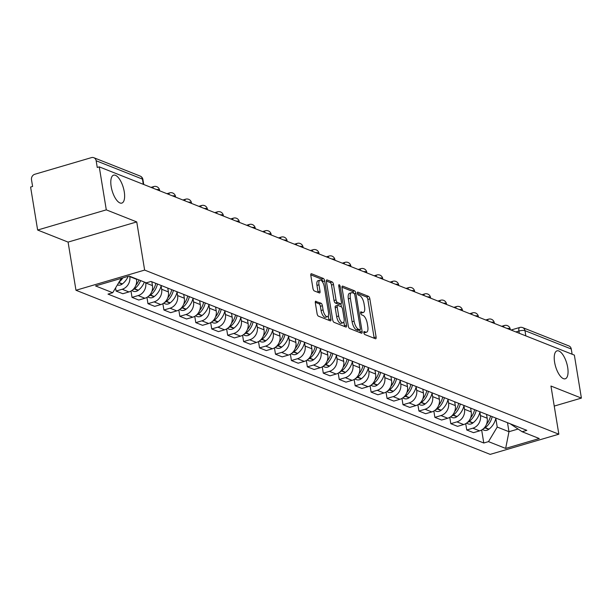 <?xml version="1.0" encoding="UTF-8"?>
<svg xmlns="http://www.w3.org/2000/svg" width="612" height="612" viewBox="0 0 612 612"><rect width="100%" height="100%" fill="white"/><g stroke="black" fill="none" stroke-linecap="round" stroke-linejoin="round"><path stroke-width="0.92" d="M363.849 332.76A1.561 0.62 73.6 0 0 364.79 334.527L375.447 338.75A2.234 0.887 73.6 0 0 375.73 338.765A2.234 0.887 73.6 0 0 376.105 337.021L369.855 298.863A2.234 0.887 73.6 0 0 368.508 296.346L357.852 292.123A1.561 0.62 73.6 0 0 357.653 292.108A1.561 0.62 73.6 0 0 357.393 293.324A1.561 0.62 73.6 0 0 358.334 295.091L359.711 295.634A7.145 2.846 73.6 0 1 364.033 303.69L364.553 306.872A7.145 2.846 73.6 0 1 363.36 312.457A7.145 2.846 73.6 0 1 362.457 312.388L361.08 311.837A1.561 0.62 73.6 0 0 360.881 311.822A1.561 0.62 73.6 0 0 360.621 313.046A1.561 0.62 73.6 0 0 361.562 314.805L362.947 315.356A7.145 2.846 73.6 0 1 367.261 323.411L367.781 326.586A7.145 2.846 73.6 0 1 366.588 332.171A7.145 2.846 73.6 0 1 365.685 332.102L364.308 331.559A1.561 0.62 73.6 0 0 364.109 331.543A1.561 0.62 73.6 0 0 363.849 332.76M124.251 191.724A14.558 5.806 73.6 0 0 113.603 175.162A14.558 5.806 73.6 0 0 111.17 186.538A14.558 5.806 73.6 0 0 121.819 203.1A14.558 5.806 73.6 0 0 124.251 191.724M567.684 367.414A14.558 5.806 73.6 0 0 557.035 350.852A14.558 5.806 73.6 0 0 554.602 362.228A14.558 5.806 73.6 0 0 565.251 378.79A14.558 5.806 73.6 0 0 567.684 367.414M315.983 301.211A2.234 0.887 73.6 0 0 315.7 301.188A2.234 0.887 73.6 0 0 315.333 302.932L317.085 313.642A2.234 0.887 73.6 0 0 318.431 316.159L330.266 320.849A2.234 0.887 73.6 0 0 330.549 320.864A2.234 0.887 73.6 0 0 330.924 319.12L324.674 280.962A2.234 0.887 73.6 0 0 323.327 278.445L311.493 273.755A2.234 0.887 73.6 0 0 311.21 273.732A2.234 0.887 73.6 0 0 310.835 275.477L312.954 288.405A2.234 0.887 73.6 0 0 314.3 290.93L319.365 292.934A2.234 0.887 73.6 0 0 319.648 292.957A2.234 0.887 73.6 0 0 320.022 291.213L318.974 284.794A5.975 2.379 73.6 0 1 319.969 280.128A5.975 2.379 73.6 0 1 324.337 286.921L328.453 312.043A5.975 2.379 73.6 0 1 327.451 316.718A5.975 2.379 73.6 0 1 323.09 309.917L322.402 305.732A2.234 0.887 73.6 0 0 321.048 303.215L315.478 301.356M144.631 270.083L136.744 221.919L106.297 209.855L99.259 166.869L574.362 355.113L581.4 398.098L550.953 386.034L558.84 434.199L144.631 270.083L75.972 290.264L490.181 454.379L558.84 434.199M348.274 325.997A2.234 0.887 73.6 0 0 349.62 328.514L361.455 333.203A2.234 0.887 73.6 0 0 361.738 333.226A2.234 0.887 73.6 0 0 362.113 331.482L355.863 293.316A2.234 0.887 73.6 0 0 354.516 290.799L342.682 286.11A2.234 0.887 73.6 0 0 342.399 286.087A2.234 0.887 73.6 0 0 342.024 287.831L348.274 325.997M345.864 327.022L334.03 322.333A2.234 0.887 73.6 0 1 332.676 319.816L326.425 281.658A2.234 0.887 73.6 0 1 326.8 279.906A2.234 0.887 73.6 0 1 327.083 279.929L332.148 281.941A2.234 0.887 73.6 0 1 333.502 284.458L336.034 299.934A2.234 0.887 73.6 0 0 337.388 302.45L340.746 303.782A2.234 0.887 73.6 0 0 341.029 303.804A2.234 0.887 73.6 0 0 341.397 302.06L338.757 285.949A1.561 0.62 73.6 0 1 339.025 284.725A1.561 0.62 73.6 0 1 340.165 286.5L346.522 325.301A2.234 0.887 73.6 0 1 346.147 327.045A2.234 0.887 73.6 0 1 345.864 327.022M106.297 209.855L37.638 230.035L30.6 187.05L32.604 186.461L31.503 179.767A4.552 3.986 -68.4 0 1 34.8 174.267L91.448 157.621A4.552 3.986 -68.4 0 1 93.827 157.712L140.117 176.049A4.552 3.986 111.6 0 1 142.443 179.102L96.16 160.765A4.552 3.986 -68.4 0 0 93.827 157.712M37.638 230.035L68.085 242.1L75.972 290.264M99.259 166.869L97.254 167.459L96.16 160.765M525.83 335.889L524.981 330.664A4.552 3.986 111.6 0 0 522.648 327.611L568.938 345.948A4.552 3.986 111.6 0 1 571.264 349.008L524.981 330.664A4.552 1.239 170.7 0 0 518.93 331.031L515.862 331.933M572.121 354.226L571.264 349.008M554.235 406.077L581.4 398.098M479.877 412.159L480.435 415.556A10.465 9.165 111.6 0 1 472.854 428.201L479.601 430.871A10.465 9.165 -68.4 0 0 487.183 418.226L486.555 414.401M479.601 430.871L473.497 432.661L466.749 429.991L465.717 423.672M472.854 428.201L466.749 429.991M449.774 417.361L450.814 423.68L457.554 426.35L463.659 424.552A10.465 9.165 -68.4 0 0 471.24 411.914L470.613 408.082M463.942 405.848L464.5 409.244A10.465 9.165 111.6 0 1 456.919 421.882L450.814 423.68M433.839 411.042L434.872 417.361L441.619 420.031L447.724 418.241A10.465 9.165 -68.4 0 0 455.305 405.595L454.678 401.77M447.999 399.529L448.558 402.926A10.465 9.165 111.6 0 1 440.977 415.571L434.872 417.361M417.897 404.731L418.937 411.05L425.677 413.72L431.781 411.922A10.465 9.165 -68.4 0 0 439.362 399.284L438.735 395.451M432.064 393.218L432.623 396.607A10.465 9.165 111.6 0 1 425.042 409.252L418.937 411.05M401.962 398.412L402.994 404.731L409.742 407.401L415.846 405.611A10.465 9.165 -68.4 0 0 423.42 392.965L422.8 389.14M416.122 386.899L416.68 390.295A10.465 9.165 111.6 0 1 409.099 402.941L402.994 404.731M386.019 392.101L387.059 398.42L393.799 401.089L399.904 399.292A10.465 9.165 -68.4 0 0 407.485 386.654L406.858 382.821M400.187 380.588L400.738 383.976A10.465 9.165 111.6 0 1 393.164 396.622L387.059 398.42M370.084 385.782L371.117 392.101L377.856 394.771L383.969 392.981A10.465 9.165 -68.4 0 0 391.542 380.335L390.915 376.51M384.244 374.269L384.803 377.665A10.465 9.165 111.6 0 1 377.222 390.311L371.117 392.101M354.141 379.471L355.174 385.79L361.922 388.459L368.026 386.662A10.465 9.165 -68.4 0 0 375.607 374.024L374.98 370.191M368.309 367.957L368.86 371.346A10.465 9.165 111.6 0 1 361.279 383.992L355.174 385.79M338.207 373.152L339.239 379.471L345.979 382.14L352.084 380.35A10.465 9.165 -68.4 0 0 359.665 367.705L359.037 363.88M352.367 361.638L352.925 365.035A10.465 9.165 111.6 0 1 345.344 377.673L339.239 379.471M322.264 366.84L323.297 373.159L330.044 375.829L336.149 374.031A10.465 9.165 -68.4 0 0 343.73 361.394L343.103 357.561M336.432 355.327L336.983 358.716A10.465 9.165 111.6 0 1 329.401 371.362L323.297 373.159M306.329 360.522L307.362 366.84L314.101 369.51L320.206 367.72A10.465 9.165 -68.4 0 0 327.787 355.075L327.16 351.25M320.489 349.008L321.048 352.405A10.465 9.165 111.6 0 1 313.466 365.043L307.362 366.84M290.386 354.21L291.419 360.529L298.166 363.199L304.271 361.401A10.465 9.165 -68.4 0 0 311.852 348.763L311.225 344.931M304.554 342.697L305.105 346.086A10.465 9.165 111.6 0 1 297.524 358.731L291.419 360.529M274.451 347.891L275.484 354.21L282.224 356.88L288.328 355.09A10.465 9.165 -68.4 0 0 295.91 342.445L295.282 338.62M288.612 336.378L289.17 339.775A10.465 9.165 111.6 0 1 281.589 352.413L275.484 354.21M258.509 341.58L259.542 347.891L266.289 350.569L272.394 348.771A10.465 9.165 -68.4 0 0 279.975 336.133L279.347 332.301M272.677 330.067L273.227 333.456A10.465 9.165 111.6 0 1 265.646 346.101L259.542 347.891M242.574 335.261L243.607 341.58L250.346 344.25L256.451 342.46A10.465 9.165 -68.4 0 0 264.032 329.814L263.405 325.989M256.734 323.748L257.292 327.145A10.465 9.165 111.6 0 1 249.711 339.782L243.607 341.58M226.631 328.95L227.664 335.261L234.411 337.939L240.516 336.141A10.465 9.165 -68.4 0 0 248.097 323.503L247.47 319.671M240.791 317.437L241.35 320.826A10.465 9.165 111.6 0 1 233.769 333.471L227.664 335.261M210.689 322.631L211.729 328.95L218.469 331.62L224.573 329.83A10.465 9.165 -68.4 0 0 232.155 317.184L231.527 313.359M224.856 311.118L225.415 314.514A10.465 9.165 111.6 0 1 217.834 327.152L211.729 328.95M194.754 316.32L195.786 322.631L202.534 325.309L208.638 323.511A10.465 9.165 -68.4 0 0 216.22 310.873L215.592 307.04M208.914 304.807L209.472 308.196A10.465 9.165 111.6 0 1 201.891 320.841L195.786 322.631M178.811 310.001L179.851 316.32L186.591 318.99L192.696 317.2A10.465 9.165 -68.4 0 0 200.277 304.554L199.65 300.729M192.979 298.488L193.537 301.884A10.465 9.165 111.6 0 1 185.956 314.522L179.851 316.32M162.876 303.69L163.909 310.001L170.656 312.678L176.761 310.881A10.465 9.165 -68.4 0 0 184.334 298.243L183.715 294.41M177.036 292.176L177.595 295.565A10.465 9.165 111.6 0 1 170.014 308.211L163.909 310.001M146.934 297.371L147.974 303.69L154.714 306.36L160.818 304.569A10.465 9.165 -68.4 0 0 168.399 291.924L167.772 288.099M161.101 285.858L161.652 289.254A10.465 9.165 111.6 0 1 154.079 301.892L147.974 303.69M130.999 291.06L132.031 297.371L138.771 300.048L144.883 298.251A10.465 9.165 -68.4 0 0 152.457 285.605L151.83 281.78M145.656 282.583L145.717 282.935A10.465 9.165 111.6 0 1 138.136 295.581L132.031 297.371M115.576 287.923L116.089 291.06L122.836 293.729L128.941 291.939A10.465 9.165 -68.4 0 0 136.522 279.294L136.461 278.934M129.721 276.264L129.775 276.624A10.465 9.165 111.6 0 1 122.193 289.262L116.089 291.06M495.819 418.478L497.227 427.054L508.977 431.712L518.073 429.035M507.501 422.701L508.977 431.712L505.657 448.42L488.491 441.619L497.227 427.054M510.14 423.749L522.12 431.735L539.279 438.536L505.657 448.42M121.321 278.345L112.7 292.727L107.995 294.112L483.786 443.004L488.491 441.619M112.7 292.727L95.533 285.926L129.163 276.043L146.322 282.843L151.026 281.459L526.825 430.351L522.12 431.735M136.744 221.919L68.085 242.1M481.659 429.991L483.786 443.004M363.842 332.744A7.145 2.846 73.6 0 0 364.591 332.76L366.588 332.171M360.613 313.03A7.145 2.846 73.6 0 0 361.363 313.046L363.36 312.457M374.162 338.237A2.234 0.887 73.6 0 0 374.1 337.61L367.85 299.452A2.234 0.887 73.6 0 0 366.504 296.935L357.385 293.316M353.713 293.255A2.234 0.887 73.6 0 0 352.512 291.388L341.963 287.212M360.17 332.691A2.234 0.887 73.6 0 0 360.108 332.071L359.757 329.906M359.871 329.799A1.561 0.62 73.6 0 0 360.07 329.814A1.561 0.62 73.6 0 0 360.33 328.59L354.845 295.091A1.561 0.62 73.6 0 0 353.897 293.332L352.443 292.758A7.145 2.846 73.6 0 0 351.54 292.681A7.145 2.846 73.6 0 0 350.347 298.266L354.096 321.162A7.145 2.846 73.6 0 0 358.418 329.218L359.871 329.799L357.867 330.388A1.561 0.62 73.6 0 0 358.066 330.404A1.561 0.62 73.6 0 0 358.227 330.281M351.54 292.681L349.536 293.27A7.145 2.846 73.6 0 0 348.343 298.855L350.347 298.266M357.867 330.388L356.413 329.807A7.145 2.846 73.6 0 1 352.091 321.751L348.343 298.855M326.372 281.03L330.151 282.53L332.148 281.941M339.247 304.218A2.234 0.887 73.6 0 1 339.025 304.393A2.234 0.887 73.6 0 1 338.742 304.371L335.384 303.039A2.234 0.887 73.6 0 1 334.03 300.523L331.497 285.047A2.234 0.887 73.6 0 0 330.151 282.53M340.907 303.843L341.397 306.841M343.868 321.904L344.518 325.89L346.522 325.301M338.666 315.991A5.975 2.379 73.6 0 0 343.034 322.784A5.975 2.379 73.6 0 0 344.028 318.118L342.582 309.267A2.234 0.887 73.6 0 0 341.228 306.75L337.87 305.419A2.234 0.887 73.6 0 0 337.587 305.396A2.234 0.887 73.6 0 0 337.212 307.14L338.666 315.991L336.661 316.58A5.975 2.379 73.6 0 0 341.029 323.373L343.034 322.784M335.866 306.008A2.234 0.887 73.6 0 0 335.583 305.985A2.234 0.887 73.6 0 0 335.215 307.729L337.212 307.14M336.661 316.58L335.215 307.729M344.579 326.517A2.234 0.887 73.6 0 0 344.518 325.89M327.451 316.718L325.454 317.299A5.975 2.379 73.6 0 1 321.086 310.506L320.397 306.321A2.234 0.887 73.6 0 0 319.051 303.804L315.272 302.305M319.969 280.128L317.972 280.717A5.975 2.379 73.6 0 0 316.97 285.383L318.974 284.794M318.079 292.421A2.234 0.887 73.6 0 0 318.018 291.802L316.97 285.383M322.822 282.469L322.669 281.551A2.234 0.887 73.6 0 0 321.323 279.034L310.774 274.849M328.981 320.336A2.234 0.887 73.6 0 0 328.919 319.709L328.284 315.838M483.419 428.729A5.745 5.026 -68.4 0 0 485.01 427.864L485.262 427.673A17.289 15.139 -68.4 0 0 492.178 416.627M495.904 418.103A17.289 15.139 111.6 0 1 488.988 429.15L488.736 429.341A5.745 5.026 111.6 0 1 483.939 430.152L482.386 429.532M486.815 414.5A17.289 15.139 111.6 0 1 486.67 415.104M490.541 415.976A17.289 15.139 111.6 0 1 486.532 424.208M467.476 422.41A5.745 5.026 -68.4 0 0 469.067 421.553L469.32 421.354A17.289 15.139 -68.4 0 0 476.235 410.315M479.969 411.792A17.289 15.139 111.6 0 1 473.045 422.838L472.801 423.03A5.745 5.026 111.6 0 1 468.004 423.841L466.443 423.221M470.873 408.189A17.289 15.139 111.6 0 1 470.727 408.793M474.606 409.665A17.289 15.139 111.6 0 1 470.59 417.897M451.541 416.099A5.745 5.026 -68.4 0 0 453.132 415.234L453.377 415.043A17.289 15.139 -68.4 0 0 460.301 403.997M464.026 405.473A17.289 15.139 111.6 0 1 457.11 416.52L456.858 416.711A5.745 5.026 111.6 0 1 452.061 417.522L450.508 416.902M454.938 401.87A17.289 15.139 111.6 0 1 454.793 402.474M458.663 403.346A17.289 15.139 111.6 0 1 454.655 411.578M435.599 409.78A5.745 5.026 -68.4 0 0 437.19 408.923L437.442 408.724A17.289 15.139 -68.4 0 0 444.358 397.685M448.091 399.162A17.289 15.139 111.6 0 1 441.168 410.208L440.923 410.4A5.745 5.026 111.6 0 1 436.127 411.21L434.566 410.591M438.995 395.559A17.289 15.139 111.6 0 1 438.85 396.163M442.721 397.035A17.289 15.139 111.6 0 1 438.712 405.259M419.664 403.469A5.745 5.026 -68.4 0 0 421.255 402.604L421.5 402.413A17.289 15.139 -68.4 0 0 428.423 391.366M432.149 392.843A17.289 15.139 111.6 0 1 425.233 403.889L424.98 404.081A5.745 5.026 111.6 0 1 420.184 404.892L418.623 404.272M423.053 389.24A17.289 15.139 111.6 0 1 422.915 389.844M426.786 390.716A17.289 15.139 111.6 0 1 422.777 398.947M403.721 397.15A5.745 5.026 -68.4 0 0 405.312 396.293L405.565 396.094A17.289 15.139 -68.4 0 0 412.48 385.055M416.214 386.532A17.289 15.139 111.6 0 1 409.29 397.578L409.046 397.769A5.745 5.026 111.6 0 1 404.249 398.58L402.688 397.961M407.118 382.928A17.289 15.139 111.6 0 1 406.972 383.533M410.843 384.405A17.289 15.139 111.6 0 1 406.835 392.629M387.779 390.839A5.745 5.026 -68.4 0 0 389.377 389.974L389.622 389.783A17.289 15.139 -68.4 0 0 396.545 378.736M400.271 380.213A17.289 15.139 111.6 0 1 393.355 391.259L393.103 391.45A5.745 5.026 111.6 0 1 388.306 392.261L386.746 391.642M391.175 376.61A17.289 15.139 111.6 0 1 391.037 377.214M394.908 378.086A17.289 15.139 111.6 0 1 390.9 386.317M371.844 384.52A5.745 5.026 -68.4 0 0 373.435 383.663L373.687 383.464A17.289 15.139 -68.4 0 0 380.603 372.425M384.336 373.901A17.289 15.139 111.6 0 1 377.413 384.948L377.168 385.139A5.745 5.026 111.6 0 1 372.371 385.942L370.811 385.33M375.24 370.298A17.289 15.139 111.6 0 1 375.095 370.903M378.966 371.775A17.289 15.139 111.6 0 1 374.957 379.998M355.901 378.208A5.745 5.026 -68.4 0 0 357.5 377.344L357.745 377.153A17.289 15.139 -68.4 0 0 364.668 366.106M368.393 367.582A17.289 15.139 111.6 0 1 361.478 378.629L361.225 378.82A5.745 5.026 111.6 0 1 356.429 379.631L354.868 379.012M359.298 363.979A17.289 15.139 111.6 0 1 359.16 364.584M363.031 365.456A17.289 15.139 111.6 0 1 359.014 373.687M339.966 371.889A5.745 5.026 -68.4 0 0 341.557 371.025L341.81 370.834A17.289 15.139 -68.4 0 0 348.725 359.795M352.451 361.271A17.289 15.139 111.6 0 1 345.535 372.318L345.29 372.509A5.745 5.026 111.6 0 1 340.486 373.312L338.933 372.7M343.363 357.668A17.289 15.139 111.6 0 1 343.217 358.272M347.088 359.145A17.289 15.139 111.6 0 1 343.08 367.368M324.023 365.578A5.745 5.026 -68.4 0 0 325.622 364.714L325.867 364.522A17.289 15.139 -68.4 0 0 332.783 353.476M336.516 354.952A17.289 15.139 111.6 0 1 329.6 365.999L329.348 366.19A5.745 5.026 111.6 0 1 324.551 367.001L322.991 366.381M327.42 351.349A17.289 15.139 111.6 0 1 327.275 351.954M331.153 352.826A17.289 15.139 111.6 0 1 327.137 361.057M308.088 359.259A5.745 5.026 -68.4 0 0 309.68 358.395L309.932 358.204A17.289 15.139 -68.4 0 0 316.848 347.157M320.573 348.641A17.289 15.139 111.6 0 1 313.658 359.68L313.413 359.879A5.745 5.026 111.6 0 1 308.609 360.682L307.056 360.07M311.485 345.038A17.289 15.139 111.6 0 1 311.34 345.642M315.211 346.514A17.289 15.139 111.6 0 1 311.202 354.738M292.146 352.948A5.745 5.026 -68.4 0 0 293.745 352.084L293.99 351.892A17.289 15.139 -68.4 0 0 300.905 340.846M304.638 342.322A17.289 15.139 111.6 0 1 297.723 353.369L297.47 353.56A5.745 5.026 111.6 0 1 292.674 354.371L291.113 353.751M295.542 338.719A17.289 15.139 111.6 0 1 295.397 339.323M299.276 340.195A17.289 15.139 111.6 0 1 295.259 348.427M276.211 346.629A5.745 5.026 -68.4 0 0 277.802 345.765L278.055 345.573A17.289 15.139 -68.4 0 0 284.97 334.527M288.696 336.011A17.289 15.139 111.6 0 1 281.78 347.05L281.535 347.249A5.745 5.026 111.6 0 1 276.731 348.052L275.178 347.44M279.608 332.408A17.289 15.139 111.6 0 1 279.462 333.005M283.333 333.884A17.289 15.139 111.6 0 1 279.324 342.108M260.268 340.31A5.745 5.026 -68.4 0 0 261.86 339.453L262.112 339.262A17.289 15.139 -68.4 0 0 269.028 328.216M272.761 329.692A17.289 15.139 111.6 0 1 265.845 340.739L265.593 340.93A5.745 5.026 111.6 0 1 260.796 341.741L259.236 341.121M263.665 326.089A17.289 15.139 111.6 0 1 263.52 326.693M267.398 327.565A17.289 15.139 111.6 0 1 263.382 335.797M244.333 333.999A5.745 5.026 -68.4 0 0 245.925 333.135L246.169 332.943A17.289 15.139 -68.4 0 0 253.093 321.897M256.818 323.381A17.289 15.139 111.6 0 1 249.903 334.42L249.65 334.619A5.745 5.026 111.6 0 1 244.854 335.422L243.301 334.81M247.73 319.778A17.289 15.139 111.6 0 1 247.585 320.374M251.456 321.254A17.289 15.139 111.6 0 1 247.447 329.478M228.391 327.68A5.745 5.026 -68.4 0 0 229.982 326.823L230.234 326.632A17.289 15.139 -68.4 0 0 237.15 315.585M240.883 317.062A17.289 15.139 111.6 0 1 233.96 328.108L233.715 328.3A5.745 5.026 111.6 0 1 228.919 329.111L227.358 328.491M231.787 313.459A17.289 15.139 111.6 0 1 231.642 314.063M235.521 314.935A17.289 15.139 111.6 0 1 231.504 323.167M212.456 321.369A5.745 5.026 -68.4 0 0 214.047 320.504L214.292 320.313A17.289 15.139 -68.4 0 0 221.215 309.267M224.941 310.751A17.289 15.139 111.6 0 1 218.025 321.79L217.773 321.988A5.745 5.026 111.6 0 1 212.976 322.792L211.423 322.18M215.852 307.147A17.289 15.139 111.6 0 1 215.707 307.744M219.578 308.624A17.289 15.139 111.6 0 1 215.569 316.848M196.513 315.05A5.745 5.026 -68.4 0 0 198.104 314.193L198.357 314.002A17.289 15.139 -68.4 0 0 205.272 302.955M209.006 304.432A17.289 15.139 111.6 0 1 202.082 315.478L201.838 315.67A5.745 5.026 111.6 0 1 197.041 316.481L195.48 315.861M199.91 300.829A17.289 15.139 111.6 0 1 199.764 301.433M203.635 302.305A17.289 15.139 111.6 0 1 199.627 310.536M180.578 308.739A5.745 5.026 -68.4 0 0 182.169 307.874L182.414 307.683A17.289 15.139 -68.4 0 0 189.338 296.636M193.063 298.12A17.289 15.139 111.6 0 1 186.147 309.159L185.895 309.351A5.745 5.026 111.6 0 1 181.098 310.162L179.538 309.55M183.967 294.517A17.289 15.139 111.6 0 1 183.83 295.114M187.7 295.994A17.289 15.139 111.6 0 1 183.692 304.218M164.636 302.42A5.745 5.026 -68.4 0 0 166.227 301.563L166.479 301.372A17.289 15.139 -68.4 0 0 173.395 290.325M177.128 291.802A17.289 15.139 111.6 0 1 170.205 302.848L169.96 303.039A5.745 5.026 111.6 0 1 165.163 303.85L163.603 303.231M168.032 288.198A17.289 15.139 111.6 0 1 167.887 288.803M171.758 289.675A17.289 15.139 111.6 0 1 167.749 297.906M148.693 296.109A5.745 5.026 -68.4 0 0 150.292 295.244L150.537 295.053A17.289 15.139 -68.4 0 0 157.46 284.006M161.185 285.483A17.289 15.139 111.6 0 1 154.27 296.529L154.017 296.721A5.745 5.026 111.6 0 1 149.221 297.531L147.66 296.919M152.09 281.887A17.289 15.139 111.6 0 1 151.952 282.484M155.823 283.364A17.289 15.139 111.6 0 1 151.814 291.587M132.758 289.79A5.745 5.026 -68.4 0 0 134.349 288.933L134.602 288.742A17.289 15.139 -68.4 0 0 140.638 280.587M144.363 282.071A17.289 15.139 111.6 0 1 138.327 290.218L138.083 290.409A5.745 5.026 111.6 0 1 133.286 291.22L131.725 290.601M139 279.944A17.289 15.139 111.6 0 1 135.872 285.276M128.191 276.326A17.289 15.139 111.6 0 1 122.392 283.899L122.14 284.09A5.745 5.026 111.6 0 1 117.382 284.917M119.072 282.094A17.289 15.139 -68.4 0 0 122.821 277.909M519.305 333.295L518.93 331.031A4.552 1.813 73.6 0 1 519.695 327.481L511.035 330.021M138.136 295.581L144.883 298.251M154.079 301.892L160.818 304.569M170.014 308.211L176.761 310.881M185.956 314.522L192.696 317.2M201.891 320.841L208.638 323.511M217.834 327.152L224.573 329.83M233.769 333.471L240.516 336.141M249.711 339.782L256.451 342.46M265.646 346.101L272.394 348.771M281.589 352.413L288.328 355.09M297.524 358.731L304.271 361.401M313.466 365.043L320.206 367.72M329.401 371.362L336.149 374.031M345.344 377.673L352.084 380.35M361.279 383.992L368.026 386.662M377.222 390.311L383.969 392.981M393.164 396.622L399.904 399.292M409.099 402.941L415.846 405.611M425.042 409.252L431.781 411.922M440.977 415.571L447.724 418.241M456.919 421.882L463.659 424.552M122.193 289.262L128.941 291.939M129.775 276.624L136.522 279.294M145.717 282.935L152.457 285.605M161.652 289.254L168.399 291.924M177.595 295.565L184.334 298.243M193.537 301.884L200.277 304.554M209.472 308.196L216.22 310.873M225.415 314.514L232.155 317.184M241.35 320.826L248.097 323.503M257.292 327.145L264.032 329.814M273.227 333.456L279.975 336.133M289.17 339.775L295.91 342.445M305.105 346.086L311.852 348.763M321.048 352.405L327.787 355.075M336.983 358.716L343.73 361.394M352.925 365.035L359.665 367.705M368.86 371.346L375.607 374.024M384.803 377.665L391.542 380.335M400.738 383.976L407.485 386.654M416.68 390.295L423.42 392.965M432.623 396.607L439.362 399.284M448.558 402.926L455.305 405.595M464.5 409.244L471.24 411.914M480.435 415.556L487.183 418.226M510.339 329.746L510.232 329.111A4.552 1.239 170.7 0 0 507.065 328.445M503.607 327.083A4.552 1.813 -106.4 0 1 504.464 325.485L501.656 326.303M494.397 323.434L494.297 322.799A4.552 1.239 170.7 0 0 491.122 322.134M478.462 317.115L478.354 316.481A4.552 1.239 170.7 0 0 475.18 315.815M462.519 310.797L462.42 310.169A4.552 1.239 170.7 0 0 459.245 309.504M446.584 304.485L446.477 303.85A4.552 1.239 170.7 0 0 443.302 303.185M430.641 298.166L430.542 297.539A4.552 1.239 170.7 0 0 427.367 296.874M414.707 291.855L414.599 291.22A4.552 1.239 170.7 0 0 411.425 290.555M398.764 285.536L398.657 284.909A4.552 1.239 170.7 0 0 395.49 284.243M382.829 279.225L382.722 278.59A4.552 1.239 170.7 0 0 379.547 277.925M366.886 272.906L366.779 272.279A4.552 1.239 170.7 0 0 363.612 271.613M350.944 266.595L350.844 265.96A4.552 1.239 170.7 0 0 347.67 265.294M335.009 260.276L334.902 259.649A4.552 1.239 170.7 0 0 331.735 258.983M319.066 253.965L318.967 253.33A4.552 1.239 170.7 0 0 315.792 252.664M303.131 247.646L303.024 247.018A4.552 1.239 170.7 0 0 299.857 246.353M287.189 241.335L287.089 240.7A4.552 1.239 170.7 0 0 283.914 240.034M271.254 235.016L271.147 234.388A4.552 1.239 170.7 0 0 267.98 233.723M255.311 228.704L255.212 228.069A4.552 1.239 170.7 0 0 252.037 227.404M239.376 222.386L239.269 221.758A4.552 1.239 170.7 0 0 236.094 221.093M223.434 216.074L223.334 215.439A4.552 1.239 170.7 0 0 220.159 214.774M207.499 209.755L207.392 209.12A4.552 1.239 170.7 0 0 204.217 208.463M191.556 203.444L191.457 202.809A4.552 1.239 170.7 0 0 188.282 202.144M175.621 197.125L175.514 196.49A4.552 1.239 170.7 0 0 172.339 195.832M159.678 190.814L159.571 190.179A4.552 1.239 170.7 0 0 156.404 189.513M487.672 320.764A4.552 1.813 -106.4 0 1 488.521 319.166L485.721 319.992M471.73 314.453A4.552 1.813 -106.4 0 1 472.579 312.854L469.779 313.673M455.795 308.134A4.552 1.813 -106.4 0 1 456.644 306.536L453.844 307.362M439.852 301.823A4.552 1.813 -106.4 0 1 440.701 300.224L437.901 301.043M423.917 295.504A4.552 1.813 -106.4 0 1 424.766 293.905L421.959 294.732M407.974 289.185A4.552 1.813 -106.4 0 1 408.824 287.594L406.024 288.413M392.04 282.874A4.552 1.813 -106.4 0 1 392.889 281.275L390.081 282.101M376.097 276.555A4.552 1.813 -106.4 0 1 376.946 274.964L374.146 275.783M360.162 270.244A4.552 1.813 -106.4 0 1 361.011 268.645L358.204 269.471M344.219 263.925A4.552 1.813 -106.4 0 1 345.069 262.334L342.269 263.152M328.277 257.614A4.552 1.813 -106.4 0 1 329.134 256.015L326.326 256.841M312.342 251.295A4.552 1.813 -106.4 0 1 313.191 249.704L310.391 250.522M296.399 244.984A4.552 1.813 -106.4 0 1 297.256 243.385L294.448 244.211M280.464 238.665A4.552 1.813 -106.4 0 1 281.313 237.073L278.514 237.892M264.522 232.353A4.552 1.813 -106.4 0 1 265.378 230.755L262.571 231.581M248.587 226.035A4.552 1.813 -106.4 0 1 249.436 224.443L246.636 225.262M232.644 219.723A4.552 1.813 -106.4 0 1 233.493 218.124L230.693 218.951M216.709 213.404A4.552 1.813 -106.4 0 1 217.558 211.806L214.758 212.632M200.767 207.093A4.552 1.813 -106.4 0 1 201.616 205.494L198.816 206.32M184.832 200.774A4.552 1.813 -106.4 0 1 185.681 199.175L182.873 200.002M168.889 194.463A4.552 1.813 -106.4 0 1 169.738 192.864L166.938 193.69M152.954 188.144A4.552 1.813 -106.4 0 1 153.803 186.545L150.996 187.371M143.3 184.319L142.443 179.102A4.552 1.239 170.7 0 1 142.925 179.546A4.552 4.552 0 0 0 140.117 176.049M363.834 332.645L365.685 332.102M360.606 312.931L362.457 312.388M366.504 296.935L368.508 296.346M367.85 299.452L369.855 298.863M374.1 337.61L376.105 337.021M342.169 286.263L342.682 286.11M352.512 291.388L354.516 290.799M354.348 293.76L355.863 293.316M360.108 332.071L362.113 331.482M352.091 321.751L354.096 321.162M356.413 329.807L358.418 329.218M326.578 280.082L327.083 279.929M331.497 285.047L333.502 284.458M334.03 300.523L336.034 299.934M335.384 303.039L337.388 302.45M338.742 304.371L340.746 303.782M338.91 286.867L340.165 286.5M319.051 303.804L321.048 303.215M320.397 306.321L322.402 305.732M321.086 310.506L323.09 309.917M318.018 291.802L320.022 291.213M310.98 273.901L311.493 273.755M321.323 279.034L323.327 278.445M322.669 281.551L324.674 280.962M328.919 319.709L330.924 319.12M485.01 427.864L488.736 429.341M485.262 427.673L488.988 429.15M469.067 421.553L472.801 423.03M469.32 421.354L473.045 422.838M453.132 415.234L456.858 416.711M453.377 415.043L457.11 416.52M437.19 408.923L440.923 410.4M437.442 408.724L441.168 410.208M421.255 402.604L424.98 404.081M421.5 402.413L425.233 403.889M405.312 396.293L409.046 397.769M405.565 396.094L409.29 397.578M389.377 389.974L393.103 391.45M389.622 389.783L393.355 391.259M373.435 383.663L377.168 385.139M373.687 383.464L377.413 384.948M357.5 377.344L361.225 378.82M357.745 377.153L361.478 378.629M341.557 371.025L345.29 372.509M341.81 370.834L345.535 372.318M325.622 364.714L329.348 366.19M325.867 364.522L329.6 365.999M309.68 358.395L313.413 359.879M309.932 358.204L313.658 359.68M293.745 352.084L297.47 353.56M293.99 351.892L297.723 353.369M277.802 345.765L281.535 347.249M278.055 345.573L281.78 347.05M261.86 339.453L265.593 340.93M262.112 339.262L265.845 340.739M245.925 333.135L249.65 334.619M246.169 332.943L249.903 334.42M229.982 326.823L233.715 328.3M230.234 326.632L233.96 328.108M214.047 320.504L217.773 321.988M214.292 320.313L218.025 321.79M198.104 314.193L201.838 315.67M198.357 314.002L202.082 315.478M182.169 307.874L185.895 309.351M182.414 307.683L186.147 309.159M166.227 301.563L169.96 303.039M166.479 301.372L170.205 302.848M150.292 295.244L154.017 296.721M150.537 295.053L154.27 296.529M134.349 288.933L138.083 290.409M134.602 288.742L138.327 290.218M118.69 282.729L122.14 284.09M118.835 282.492L122.392 283.899M510.232 329.111A4.552 4.552 0 0 0 504.464 325.485M494.297 322.799A4.552 4.552 0 0 0 488.521 319.166M478.354 316.481A4.552 4.552 0 0 0 472.579 312.854M462.42 310.169A4.552 4.552 0 0 0 456.644 306.536M446.477 303.85A4.552 4.552 0 0 0 440.701 300.224M430.542 297.539A4.552 4.552 0 0 0 424.766 293.905M414.599 291.22A4.552 4.552 0 0 0 408.824 287.594M398.657 284.909A4.552 4.552 0 0 0 392.889 281.275M382.722 278.59A4.552 4.552 0 0 0 376.946 274.964M366.779 272.279A4.552 4.552 0 0 0 361.011 268.645M350.844 265.96A4.552 4.552 0 0 0 345.069 262.334M334.902 259.649A4.552 4.552 0 0 0 329.134 256.015M318.967 253.33A4.552 4.552 0 0 0 313.191 249.704M303.024 247.018A4.552 4.552 0 0 0 297.256 243.385M287.089 240.7A4.552 4.552 0 0 0 281.313 237.073M271.147 234.388A4.552 4.552 0 0 0 265.378 230.755M255.212 228.069A4.552 4.552 0 0 0 249.436 224.443M239.269 221.758A4.552 4.552 0 0 0 233.493 218.124M223.334 215.439A4.552 4.552 0 0 0 217.558 211.806M207.392 209.12A4.552 4.552 0 0 0 201.616 205.494M191.457 202.809A4.552 4.552 0 0 0 185.681 199.175M175.514 196.49A4.552 4.552 0 0 0 169.738 192.864M159.571 190.179A4.552 4.552 0 0 0 153.803 186.545M143.744 184.495L142.925 179.546M522.648 327.611A4.552 4.552 0 0 0 519.695 327.481M358.066 330.404L360.07 329.814M339.025 304.393L341.029 303.804M335.583 305.985L337.587 305.396"/></g></svg>
